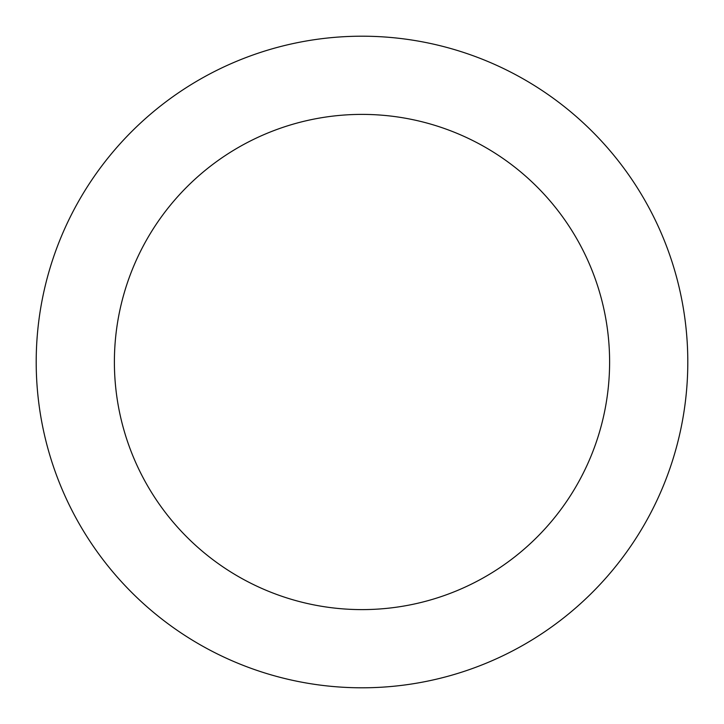 <?xml version="1.0" encoding="UTF-8"?>
<svg xmlns="http://www.w3.org/2000/svg" width="724" height="724" viewBox="0 0 724 724"><rect width="100%" height="100%" fill="white"/><g stroke="black" fill="none" stroke-linecap="round" stroke-linejoin="round"><path stroke-width="1.09" d="M609.608 362A247.608 247.608 0 0 0 362 114.392A247.608 247.608 0 0 0 114.392 362A247.608 247.608 0 0 0 362 609.608A247.608 247.608 0 0 0 609.608 362M36.2 362A325.8 325.8 0 0 1 362 36.2A325.8 325.8 0 0 1 687.8 362A325.8 325.8 0 0 1 362 687.8A325.8 325.8 0 0 1 36.2 362"/></g></svg>

